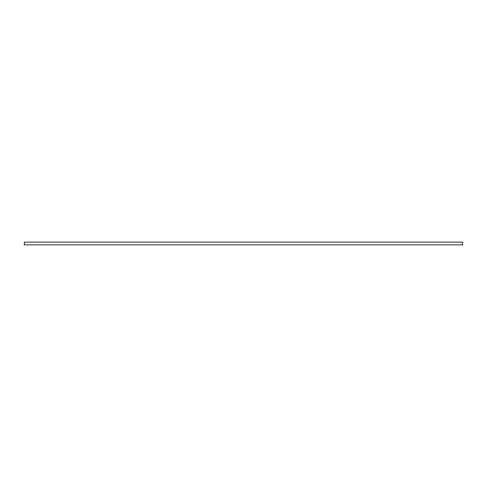 <?xml version="1.0" encoding="UTF-8"?>
<svg xmlns="http://www.w3.org/2000/svg" width="487" height="487" viewBox="0 0 487 487"><rect width="100%" height="100%" fill="white"/><g stroke="black" fill="none" stroke-linecap="round" stroke-linejoin="round"><path stroke-width="0.73" d="M24.35 244.864L24.35 242.136L462.65 242.136L462.65 244.864L24.35 244.864"/></g></svg>
